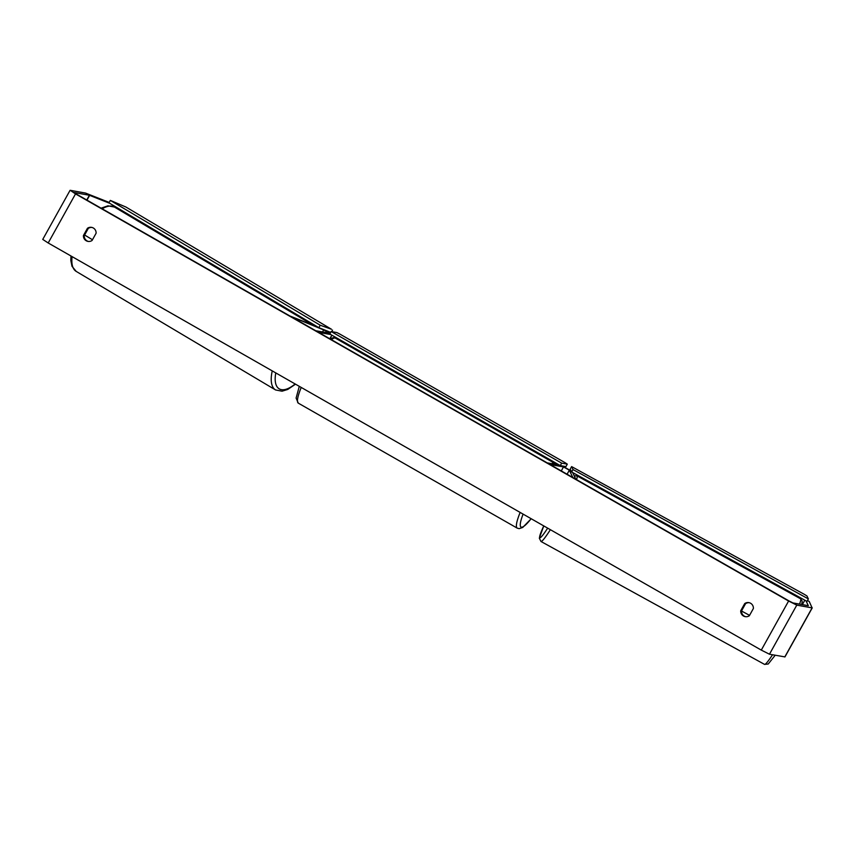 <?xml version="1.0" encoding="UTF-8"?>
<svg xmlns="http://www.w3.org/2000/svg" width="855" height="855" viewBox="0 0 855 855"><rect width="100%" height="100%" fill="white"/><g stroke="black" fill="none" stroke-linecap="round" stroke-linejoin="round"><path stroke-width="1.28" d="M575.736 479.174L572.818 477.507L569.334 470.186L563.498 466.926L550.054 464.5L547.168 462.854L559.33 465.045M571.14 470.913L562.259 465.943M575.768 479.121L572.626 472.537M290.294 316.211L323.66 329.923L329.239 333.129L315.719 330.725L318.605 332.371L330.778 334.551M323.382 329.474L330.201 333.3M290.326 316.158L317.985 327.155M88.364 241.441A5.632 5.525 100.2 0 1 84.25 235.659L88.268 228.435L87.445 228.296A5.632 5.525 100.2 0 1 96.102 233.233L92.084 240.458A5.632 5.525 100.2 0 1 83.427 235.52L87.445 228.296M88.268 228.435A5.632 5.525 100.2 0 1 91.987 227.451M749.269 602.711A5.632 5.525 -79.8 0 0 745.549 603.694L744.726 603.555L740.708 610.769A5.632 5.525 -79.8 0 0 749.365 615.718L753.383 608.493A5.632 5.525 -79.8 0 0 744.726 603.555M745.549 603.694L741.531 610.919A5.632 5.525 -79.8 0 0 745.645 616.701M806.019 600.841L808.317 605.682L792.938 602.935L789.432 601.172L76.341 194.053L74.064 192.514L89.38 195.261L109.846 203.372M807.483 600.531L809.236 601.482L812.1 607.884L796.785 605.126L788.609 601.022L75.518 193.903L70.217 190.312L85.532 193.07L109.205 202.432M784.922 656.897L769.468 654.214L761.292 650.11L48.201 242.98L42.75 239.411L70.067 190.334M115.297 207.573L115.692 206.857M802.353 604.624L804.822 600.189M741.531 610.919L740.708 610.769M84.25 235.659L83.427 235.52M573.01 469.545L571.653 471.992L807.002 601.386L808.37 598.928L806.981 595.999L804.395 594.385L571.621 466.606L573.01 469.545L808.37 598.928M571.621 466.606L570.253 469.064L571.653 471.992M331.174 331.548L329.816 334.006L560.292 465.59L565.946 466.606L567.303 464.147L565.412 462.876L339.745 334.027L336.827 332.563L331.174 331.548L561.66 463.143L560.292 465.59M561.66 463.143L567.303 464.147M318.862 327.679L108.97 202.859L110.327 200.401L125.942 207.038L331.462 329.25L320.23 325.221L318.862 327.679L330.714 332.381M320.23 325.221L110.327 200.401M332.531 330.115L331.687 331.644M749.568 615.365L741.52 610.994M84.613 235.007L92.479 239.753M567.089 474.236L569.334 470.186M561.275 470.913L563.498 466.926M322.527 331.943L323.66 329.923M329.838 338.783L331.847 335.16M102.162 208.791A37.428 15.85 -59.3 0 1 114.442 207.06L107.965 205.82L101.072 208.171M272.253 370.899A37.428 15.85 120.7 0 0 275.567 389.955L76.181 271.388A37.428 15.85 -59.3 0 1 72.109 256.628M295.135 383.97A34.606 14.653 -59.3 0 1 275.78 372.919M48.201 242.98L75.518 193.903M761.292 650.11L788.609 601.022M86.975 200.123L89.636 195.346M86.75 199.995L89.38 195.261M784.783 656.961L812.1 607.884M769.468 654.214L796.785 605.126M550.374 529.683A37.428 3.196 118.8 0 1 540.98 541.482L764.541 664.388A37.428 3.196 -61.2 0 0 772.535 654.759M540.98 541.482L539.323 538.158L543.759 525.911A34.606 2.95 -61.2 0 0 547.67 528.144M799.532 604.122A37.428 3.196 -61.2 0 0 800.601 598.799L577.039 475.893A37.428 3.196 118.8 0 1 576.527 479.623M551.753 463.677A37.428 6.551 -60.3 0 1 553.955 463.004A37.428 6.551 -60.3 0 1 554.35 463.143L555.675 464.383M523.1 514.122A34.606 6.06 119.7 0 0 521.4 527.204A34.606 6.06 119.7 0 0 531.137 518.707M331.932 335.213L329.923 338.826L333.514 337.629L335.416 338.153A37.428 6.551 119.7 0 0 335.021 338.014A37.428 6.551 119.7 0 0 331.43 339.692M301.216 387.443A37.428 6.551 119.7 0 0 298.299 403.143L517.232 528.144A37.428 6.551 -60.3 0 1 520.15 512.434M313.187 325.242L114.442 207.06M275.567 389.955L282.043 391.195L287.75 389.442L295.509 384.184M76.181 271.388L72.002 266.29L70.815 260.444L70.944 255.966M784.933 656.95L812.25 607.873M764.541 664.388L768.239 664.004L775.196 655.24M577.039 475.893L574.186 475.808M800.601 598.799L802.204 601.118L801.787 604.517M531.201 518.739L522.715 527.46L519.135 528.657L517.232 528.144M335.416 338.153L554.35 463.143M298.299 403.143L296.097 398.099L299.293 386.342"/></g></svg>
